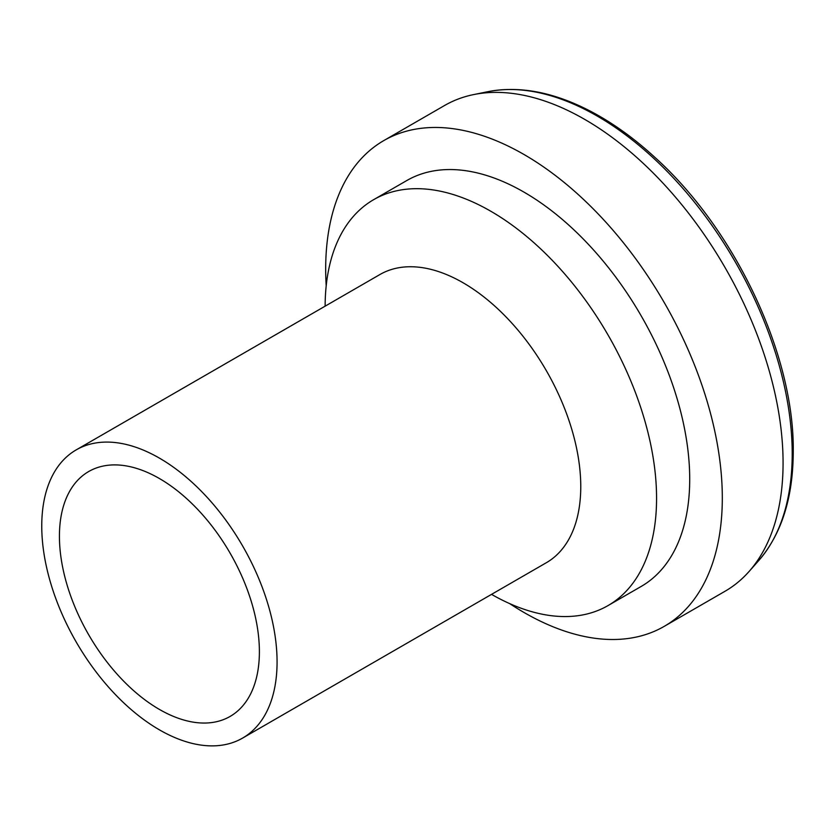 <?xml version="1.0" encoding="UTF-8"?>
<svg xmlns="http://www.w3.org/2000/svg" width="835" height="835" viewBox="0 0 835 835"><rect width="100%" height="100%" fill="white"/><g stroke="black" fill="none" stroke-linecap="round" stroke-linejoin="round"><path stroke-width="1.25" d="M509.663 603.601A280.456 161.917 -120 0 0 664.222 626.365A280.456 161.917 -120 0 0 722.306 497.984A280.456 161.917 -120 0 0 599.885 215.743A280.456 161.917 -120 0 0 383.766 140.604A280.456 161.917 -120 0 0 326.203 285.841M664.222 626.365L724.989 591.284A280.456 161.917 -120 0 0 749.016 571.547A280.456 161.917 -120 0 0 783.073 462.903A280.456 161.917 -120 0 0 677.738 199.826A280.456 161.917 -120 0 0 473.643 94.585A280.456 161.917 -120 0 0 444.533 105.523L383.766 140.604M491.533 594.374A234.364 135.312 -120 0 0 608.026 605.584L641.176 586.452A234.364 135.312 -120 0 0 689.71 479.165A234.364 135.312 -120 0 0 587.412 243.309A234.364 135.312 -120 0 0 406.812 180.527L373.673 199.659A234.364 135.312 -120 0 0 325.128 306.163M608.026 605.584A234.364 135.312 -120 0 0 656.571 498.297A234.364 135.312 -120 0 0 554.273 262.451A234.364 135.312 -120 0 0 373.673 199.659M242.609 738.088L546.299 562.748A166.395 96.067 -120 0 0 580.763 486.575A166.395 96.067 -120 0 0 508.129 319.116A166.395 96.067 -120 0 0 379.904 274.538L76.215 449.877A166.395 96.067 -120 0 0 76.215 642.011A166.395 96.067 -120 0 0 242.609 738.088A166.395 96.067 -120 0 0 277.074 661.904A166.395 96.067 -120 0 0 204.439 494.456A166.395 96.067 -120 0 0 76.215 449.877M259.393 651.707A141.397 81.642 -120 0 0 197.676 509.402A141.397 81.642 -120 0 0 88.708 471.524A141.397 81.642 -120 0 0 88.708 634.798A141.397 81.642 -120 0 0 230.105 716.43A141.397 81.642 -120 0 0 259.393 651.707M792.206 453.77A275.727 159.193 -120 0 0 688.656 195.129A275.727 159.193 -120 0 0 487.995 91.662C519.996 85.546 554.576 92.288 591.723 111.869C613.255 123.319 634.276 138.453 654.786 157.272C735.301 229.75 794.471 355.146 793.25 451.516C793.114 497.608 781.602 533.962 758.723 560.588A275.727 159.193 -120 0 0 792.206 453.77M487.995 91.662L473.643 94.585M758.723 560.588L749.016 571.547"/></g></svg>
